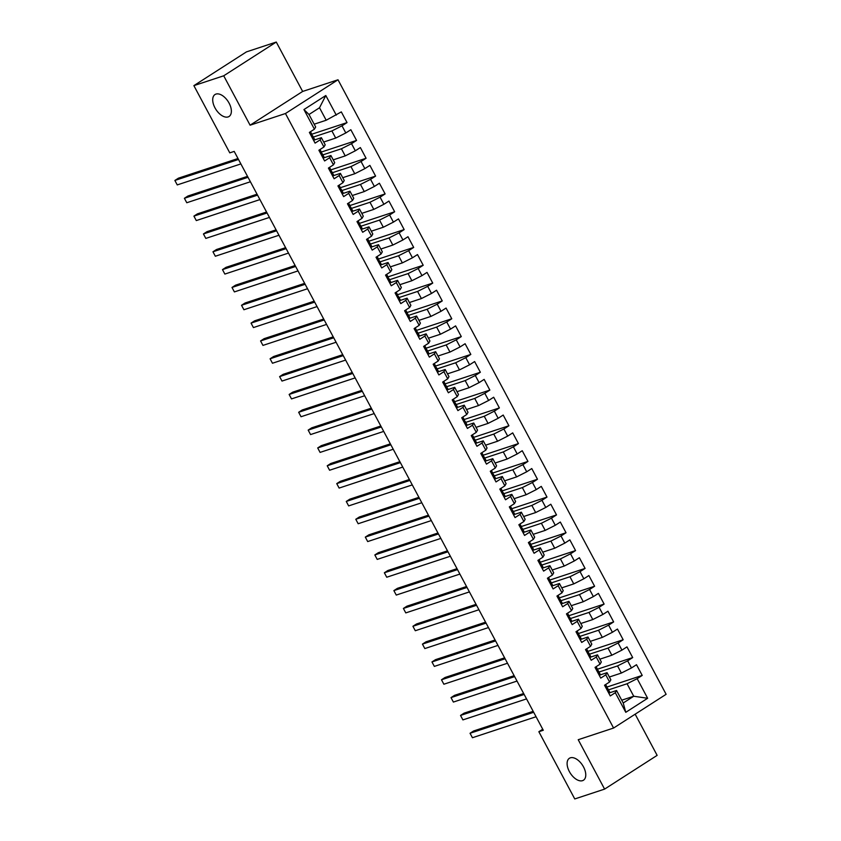 <?xml version="1.0" encoding="UTF-8"?>
<svg xmlns="http://www.w3.org/2000/svg" width="841" height="841" viewBox="0 0 841 841"><rect width="100%" height="100%" fill="white"/><g stroke="black" fill="none" stroke-linecap="round" stroke-linejoin="round"><path stroke-width="1.26" d="M228.132 116.92A13.025 7.285 57.3 0 1 215.422 108.647A13.025 7.285 57.3 0 1 215.002 94.539A13.025 7.285 57.3 0 1 215.948 94.087A13.025 7.285 57.3 0 1 228.657 102.36A13.025 7.285 57.3 0 1 229.078 116.468A13.025 7.285 57.3 0 1 228.132 116.92M582.54 780.658A13.025 7.285 57.3 0 1 569.82 772.385A13.025 7.285 57.3 0 1 569.399 758.277A13.025 7.285 57.3 0 1 570.345 757.825A13.025 7.285 57.3 0 1 583.055 766.098A13.025 7.285 57.3 0 1 583.486 780.206A13.025 7.285 57.3 0 1 582.54 780.658M276.269 42.05L223.717 75.795L250.092 125.193L302.644 91.448L276.269 42.05L246.434 51.89L193.882 85.635L229.782 152.862L234.197 151.412L543.286 730.261L538.86 731.723L574.76 798.95L604.595 789.11L657.136 755.365L635.155 714.188M302.644 91.448L338.008 79.779L666.125 694.298L613.583 728.043L285.456 113.524L338.008 79.779M621.741 700.196L633.736 696.243L647.644 698.272L637.173 678.655L642.219 675.418L636.5 664.716L631.465 667.954L627.649 660.816L632.695 657.578L626.976 646.876L621.941 650.114L618.124 642.987L623.17 639.749L617.462 629.047L612.416 632.285L608.611 625.157L613.646 621.92L607.938 611.218L602.892 614.456L599.086 607.318L604.122 604.08L598.414 593.378L593.368 596.616L589.562 589.488L594.608 586.251L588.889 575.549L583.854 578.787L580.038 571.649L585.084 568.421L579.375 557.72L574.329 560.958L570.524 553.82L575.559 550.582L569.851 539.88L564.805 543.118L561 535.99L566.035 532.752L560.327 522.051L555.281 525.289L551.475 518.151L556.521 514.913L550.802 504.222L545.767 507.459L541.951 500.321L546.997 497.084L541.278 486.382L536.243 489.62L532.437 482.492L537.473 479.254L531.764 468.553L526.718 471.79L522.913 464.653L527.948 461.415L522.24 450.723L517.194 453.961L513.388 446.823L518.434 443.585L512.716 432.884L507.68 436.122L503.864 428.994L508.91 425.756L503.191 415.055L498.156 418.292L494.34 411.154L499.386 407.917L493.678 397.225L488.632 400.463L484.826 393.325L489.861 390.087L484.153 379.386L479.107 382.623L475.302 375.496L480.348 372.258L474.629 361.556L469.583 364.794L465.777 357.656L470.823 354.418L465.105 343.727L460.069 346.955L456.253 339.827L461.299 336.589L455.591 325.887L450.545 329.125L446.739 321.998L451.775 318.76L446.066 308.058L441.02 311.296L437.215 304.158L442.25 300.92L436.542 290.219L431.496 293.456L427.691 286.329L432.737 283.091L427.018 272.389L421.982 275.627L418.166 268.5L423.212 265.262L417.493 254.56L412.458 257.798L408.652 250.66L413.688 247.422L407.98 236.72L402.934 239.958L399.128 232.831L404.164 229.593L398.455 218.891L393.409 222.129L389.604 215.002L394.65 211.764L388.931 201.062L383.895 204.3L380.079 197.162L385.125 193.924L379.407 183.222L374.371 186.46L370.566 179.333L375.601 176.095L369.893 165.393L364.847 168.631L361.041 161.493L366.077 158.266L360.369 147.564L355.322 150.802L351.517 143.664L356.563 140.426L350.844 129.724L345.809 132.962L341.993 125.835L347.039 122.597L341.32 111.895L326.182 120.242L319.517 107.753L309.004 114.502L315.669 126.991L314.408 129.178L303.937 109.561L325.803 95.517L336.284 115.133M647.644 698.272L625.778 712.316L615.297 692.7L616.558 690.503L608.737 693.089A5.393 0.641 -28.1 0 0 609.693 692.101A5.393 0.641 -28.1 0 0 609.693 692.09L607.17 687.749A15.58 1.84 -28.1 0 0 605.867 687.707M314.408 129.178L309.372 132.415L315.081 143.117L320.127 139.879L323.932 147.007L318.886 150.245L324.605 160.946L329.651 157.709L333.457 164.847L328.41 168.084L334.129 178.776L339.165 175.538L342.981 182.676L337.935 185.914L343.643 196.615L348.689 193.377L352.495 200.505L347.459 203.743L353.167 214.444L358.213 211.207L362.019 218.345L356.983 221.582L362.692 232.274L367.738 229.046L371.543 236.174L366.497 239.412L372.216 250.113L377.252 246.876L381.068 254.003L376.022 257.241L381.74 267.943L386.776 264.705L390.581 271.843L385.546 275.081L391.254 285.782L396.3 282.544L400.106 289.672L395.07 292.91L400.779 303.612L405.825 300.374L409.63 307.501L404.584 310.739L410.303 321.441L415.338 318.203L419.154 325.341L414.108 328.579L419.827 339.28L424.863 336.043L428.668 343.17L423.633 346.408L429.341 357.11L434.387 353.872L438.193 360.999L433.157 364.237L438.865 374.939L443.911 371.701L447.717 378.839L442.671 382.077L448.39 392.779L453.425 389.541L457.241 396.668L452.195 399.906L457.914 410.608L462.949 407.37L466.766 414.508L461.72 417.746L467.428 428.437L472.474 425.199L476.279 432.337L471.244 435.575L476.952 446.277L481.998 443.039L485.804 450.166L480.758 453.404L486.476 464.106L491.522 460.868L495.328 468.006L490.282 471.244L496.001 481.935L501.036 478.697L504.852 485.835L499.806 489.073L505.515 499.775L510.561 496.537L514.366 503.664L509.331 506.902L515.039 517.604L520.085 514.366L523.89 521.504L518.855 524.742L524.563 535.433L529.609 532.195L533.415 539.333L528.369 542.571L534.088 553.273L539.123 550.035L542.939 557.163L537.893 560.4L543.612 571.102L548.647 567.864L552.453 575.002L547.417 578.24L553.126 588.931L558.172 585.693L561.977 592.831L556.942 596.069L562.65 606.771L567.696 603.533L571.502 610.661L566.456 613.898L572.174 624.6L577.21 621.362L581.026 628.5L575.98 631.738L581.699 642.429L586.734 639.202L590.55 646.33L585.504 649.567L591.212 660.269L596.258 657.031L600.064 664.159L595.029 667.397L600.737 678.098L605.783 674.86L609.588 681.998L604.542 685.236L610.261 695.938L615.297 692.7M313.336 137.062L331.89 130.944L335.706 138.071L323.701 142.034M341.993 125.835L331.89 130.944M345.809 132.962L335.706 138.071M303.937 109.561L309.004 114.502M322.849 154.891L341.414 148.773L345.22 155.9L333.225 159.864M351.517 143.664L341.414 148.773M355.322 150.802L345.22 155.9M320.127 139.879L321.388 137.682L313.567 140.268A5.393 0.641 -28.1 0 0 314.513 139.28L311.99 134.928A15.58 1.84 -28.1 0 0 310.686 134.886M321.388 137.682L325.194 144.82L323.932 147.007M332.374 172.731L350.939 166.602L354.744 173.74L342.75 177.693M361.041 161.493L350.939 166.602M364.847 168.631L354.744 173.74M329.651 157.709L330.902 155.522L323.081 158.097A5.393 0.641 -28.1 0 0 324.037 157.12A5.393 0.641 -28.1 0 0 324.037 157.109L321.514 152.768A15.58 1.84 -28.1 0 0 320.211 152.715M330.902 155.522L334.718 162.649L333.457 164.847M341.898 190.56L360.463 184.442L364.269 191.569L352.274 195.532M370.566 179.333L360.463 184.442M374.371 186.46L364.269 191.569M339.165 175.538L340.426 173.351L332.605 175.937A5.393 0.641 -28.1 0 0 333.562 174.949A5.393 0.641 -28.1 0 0 333.551 174.939L331.753 171.564A5.393 0.641 -28.1 0 0 331.743 171.553L331.039 170.597A15.58 1.84 -28.1 0 0 329.735 170.555M340.426 173.351L344.242 180.489L342.981 182.676M351.422 208.389L369.977 202.271L373.793 209.398L361.788 213.362M380.079 197.162L369.977 202.271M383.895 204.3L373.793 209.398M348.689 193.377L349.951 191.191L342.129 193.766A5.393 0.641 -28.1 0 0 343.086 192.789A5.393 0.641 -28.1 0 0 343.075 192.778L340.563 188.426A15.58 1.84 -28.1 0 0 339.249 188.384M349.951 191.191L353.756 198.318L352.495 200.505M360.936 226.229L379.501 220.1L383.317 227.238L371.312 231.191M389.604 215.002L379.501 220.1M393.409 222.129L383.317 227.238M358.213 211.207L359.475 209.02L351.654 211.596A5.393 0.641 -28.1 0 0 352.61 210.618A5.393 0.641 -28.1 0 0 352.6 210.607L350.792 207.233A5.393 0.641 -28.1 0 0 350.792 207.222L350.087 206.266A15.58 1.84 -28.1 0 0 348.773 206.213M359.475 209.02L363.28 216.148L362.019 218.345M370.46 244.058L389.026 237.94L392.831 245.067L380.836 249.031M399.128 232.831L389.026 237.94M402.934 239.958L392.831 245.067M367.738 229.046L368.999 226.849L361.167 229.435A5.393 0.641 -28.1 0 0 362.124 228.447A5.393 0.641 -28.1 0 0 362.124 228.437L359.601 224.095A15.58 1.84 -28.1 0 0 358.298 224.053M368.999 226.849L372.805 233.987L371.543 236.174M379.985 261.887L398.55 255.769L402.355 262.897L390.361 266.86M408.652 250.66L398.55 255.769M412.458 257.798L402.355 262.897M377.252 246.876L378.513 244.689L370.692 247.265A5.393 0.641 -28.1 0 0 371.648 246.287A5.393 0.641 -28.1 0 0 371.648 246.276L369.125 241.924A15.58 1.84 -28.1 0 0 367.822 241.882M378.513 244.689L382.329 251.816L381.068 254.003M389.509 279.727L408.074 273.598L411.88 280.736L399.874 284.689M418.166 268.5L408.074 273.598M421.982 275.627L411.88 280.736M386.776 264.705L388.037 262.518L380.216 265.094A5.393 0.641 -28.1 0 0 381.173 264.116A5.393 0.641 -28.1 0 0 381.162 264.106L378.65 259.764A15.58 1.84 -28.1 0 0 377.346 259.711M388.037 262.518L391.843 269.646L390.581 271.843M399.023 297.556L417.588 291.438L421.404 298.566L409.399 302.529M427.691 286.329L417.588 291.438M431.496 293.456L421.404 298.566M396.3 282.544L397.562 280.347L389.74 282.933A5.393 0.641 -28.1 0 0 390.697 281.945A5.393 0.641 -28.1 0 0 390.687 281.935L388.889 278.56A5.393 0.641 -28.1 0 0 388.878 278.55L388.174 277.593A15.58 1.84 -28.1 0 0 386.86 277.551M397.562 280.347L401.367 287.485L400.106 289.672M408.547 315.386L427.112 309.267L430.918 316.405L418.923 320.358M437.215 304.158L427.112 309.267M441.02 311.296L430.918 316.405M405.825 300.374L407.086 298.187L399.254 300.763A5.393 0.641 -28.1 0 0 400.211 299.785A5.393 0.641 -28.1 0 0 400.211 299.774L397.688 295.433A15.58 1.84 -28.1 0 0 396.384 295.38M407.086 298.187L410.892 305.315L409.63 307.501M418.072 333.225L436.637 327.096L440.442 334.234L428.447 338.187M446.739 321.998L436.637 327.096M450.545 329.125L440.442 334.234M415.338 318.203L416.6 316.016L408.779 318.592A5.393 0.641 -28.1 0 0 409.735 317.614A5.393 0.641 -28.1 0 0 409.735 317.604L407.212 313.262A15.58 1.84 -28.1 0 0 405.909 313.209M416.6 316.016L420.416 323.144L419.154 325.341M427.596 351.054L446.161 344.936L449.967 352.064L437.961 356.027M456.253 339.827L446.161 344.936M460.069 346.955L449.967 352.064M424.863 336.043L426.124 333.845L418.303 336.432A5.393 0.641 -28.1 0 0 419.26 335.443A5.393 0.641 -28.1 0 0 419.249 335.433L416.737 331.091A15.58 1.84 -28.1 0 0 415.433 331.049M426.124 333.845L429.93 340.983L428.668 343.17M437.12 368.894L455.675 362.765L459.491 369.903L447.486 373.856M465.777 357.656L455.675 362.765M469.583 364.794L459.491 369.903M434.387 353.872L435.649 351.685L427.827 354.261A5.393 0.641 -28.1 0 0 428.784 353.283A5.393 0.641 -28.1 0 0 428.773 353.273L426.976 349.898A5.393 0.641 -28.1 0 0 426.965 349.877L426.261 348.931A15.58 1.84 -28.1 0 0 424.947 348.878M435.649 351.685L439.454 358.813L438.193 360.999M446.634 386.723L465.199 380.595L469.005 387.733L457.01 391.685M475.302 375.496L465.199 380.595M479.107 382.623L469.005 387.733M443.911 371.701L445.173 369.514L437.352 372.09A5.393 0.641 -28.1 0 0 438.298 371.112A5.393 0.641 -28.1 0 0 438.298 371.102L435.775 366.76A15.58 1.84 -28.1 0 0 434.471 366.708M445.173 369.514L448.978 376.652L447.717 378.839M456.158 404.553L474.723 398.434L478.529 405.562L466.534 409.525M484.826 393.325L474.723 398.434M488.632 400.463L478.529 405.562M453.425 389.541L454.687 387.344L446.865 389.93A5.393 0.641 -28.1 0 0 447.822 388.941A5.393 0.641 -28.1 0 0 447.822 388.931L446.024 385.567M454.687 387.344L458.503 394.482L457.241 396.668M465.683 422.392L484.248 416.263L488.053 423.401L476.059 427.354M494.34 411.154L484.248 416.263M498.156 418.292L488.053 423.401M462.949 407.37L464.211 405.183L456.39 407.759A5.393 0.641 -28.1 0 0 457.346 406.781A5.393 0.641 -28.1 0 0 457.336 406.771L455.538 403.386A5.393 0.641 -28.1 0 0 455.528 403.375L454.823 402.429A15.58 1.84 -28.1 0 0 453.52 402.376M464.211 405.183L468.017 412.311L466.766 414.508M475.207 440.221L493.762 434.093L497.578 441.231L485.572 445.183M503.864 428.994L493.762 434.093M507.68 436.122L497.578 441.231M472.474 425.199L473.735 423.012L465.914 425.588A5.393 0.641 -28.1 0 0 466.871 424.61A5.393 0.641 -28.1 0 0 466.86 424.6L464.348 420.258A15.58 1.84 -28.1 0 0 463.034 420.206M473.735 423.012L477.541 430.15L476.279 432.337M484.721 458.051L503.286 451.932L507.091 459.06L495.097 463.023M513.388 446.823L503.286 451.932M517.194 453.961L507.091 459.06M481.998 443.039L483.26 440.842L475.438 443.428A5.393 0.641 -28.1 0 0 476.395 442.44A5.393 0.641 -28.1 0 0 476.384 442.429L473.861 438.087A15.58 1.84 -28.1 0 0 472.558 438.045M483.26 440.842L487.065 447.98L485.804 450.166M494.245 475.89L512.81 469.762L516.616 476.9L504.621 480.852M522.913 464.653L512.81 469.762M526.718 471.79L516.616 476.9M491.522 460.868L492.773 458.681L484.952 461.257A5.393 0.641 -28.1 0 0 485.909 460.279A5.393 0.641 -28.1 0 0 485.909 460.269L483.386 455.927A15.58 1.84 -28.1 0 0 482.082 455.875M492.773 458.681L496.589 465.809L495.328 468.006M503.77 493.72L522.335 487.591L526.14 494.729L514.145 498.692M532.437 482.492L522.335 487.591M536.243 489.62L526.14 494.729M501.036 478.697L502.298 476.511L494.476 479.097A5.393 0.641 -28.1 0 0 495.433 478.108A5.393 0.641 -28.1 0 0 495.423 478.098L493.625 474.734A5.393 0.641 -28.1 0 0 493.614 474.713L492.91 473.756A15.58 1.84 -28.1 0 0 491.607 473.714M502.298 476.511L506.114 483.649L504.852 485.835M513.294 511.549L531.848 505.43L535.664 512.558L523.659 516.521M541.951 500.321L531.848 505.43M545.767 507.459L535.664 512.558M510.561 496.537L511.822 494.34L504.001 496.926A5.393 0.641 -28.1 0 0 504.957 495.938A5.393 0.641 -28.1 0 0 504.947 495.938L502.434 491.586A15.58 1.84 -28.1 0 0 501.12 491.543M511.822 494.34L515.628 501.478L514.366 503.664M522.808 529.388L541.373 523.26L545.189 530.398L533.183 534.35M551.475 518.151L541.373 523.26M555.281 525.289L545.189 530.398M520.085 514.366L521.346 512.18L513.525 514.755A5.393 0.641 -28.1 0 0 514.482 513.777A5.393 0.641 -28.1 0 0 514.471 513.767L512.674 510.392M521.346 512.18L525.152 519.307L523.89 521.504M532.332 547.218L550.897 541.089L554.703 548.227L542.708 552.19M561 535.99L550.897 541.089M564.805 543.118L554.703 548.227M529.609 532.195L530.871 530.009L523.039 532.595A5.393 0.641 -28.1 0 0 523.996 531.607A5.393 0.641 -28.1 0 0 523.996 531.596L521.473 527.254A15.58 1.84 -28.1 0 0 520.169 527.212M530.871 530.009L534.676 537.147L533.415 539.333M541.856 565.047L560.421 558.929L564.227 566.056L552.232 570.019M570.524 553.82L560.421 558.929M574.329 560.958L564.227 566.056M539.123 550.035L540.385 547.838L532.563 550.424A5.393 0.641 -28.1 0 0 533.52 549.436L531.712 546.051A5.393 0.641 -28.1 0 0 531.701 546.04L530.997 545.084A15.58 1.84 -28.1 0 0 529.693 545.042M540.385 547.838L544.201 554.976L542.939 557.163M551.381 582.887L569.946 576.758L573.751 583.896L561.746 587.848M580.038 571.649L569.946 576.758M583.854 578.787L573.751 583.896M548.647 567.864L549.909 565.678L542.088 568.253A5.393 0.641 -28.1 0 0 543.044 567.276A5.393 0.641 -28.1 0 0 543.034 567.265L540.521 562.923A15.58 1.84 -28.1 0 0 539.218 562.871M549.909 565.678L553.714 572.805L552.453 575.002M560.894 600.716L579.46 594.598L583.276 601.725L571.27 605.688M589.562 589.488L579.46 594.598M593.368 596.616L583.276 601.725M558.172 585.693L559.433 583.507L551.612 586.093A5.393 0.641 -28.1 0 0 552.569 585.105A5.393 0.641 -28.1 0 0 552.558 585.094L550.046 580.753A15.58 1.84 -28.1 0 0 548.731 580.711M559.433 583.507L563.239 590.645L561.977 592.831M570.419 618.545L588.984 612.427L592.789 619.554L580.795 623.517M599.086 607.318L588.984 612.427M602.892 614.456L592.789 619.554M567.696 603.533L568.958 601.347L561.126 603.922A5.393 0.641 -28.1 0 0 562.082 602.944A5.393 0.641 -28.1 0 0 562.082 602.934L559.559 598.582A15.58 1.84 -28.1 0 0 558.256 598.54M568.958 601.347L572.763 608.474L571.502 610.661M579.943 636.385L598.508 630.256L602.314 637.394L590.319 641.347M608.611 625.157L598.508 630.256M612.416 632.285L602.314 637.394M577.21 621.362L578.471 619.176L570.65 621.751A5.393 0.641 -28.1 0 0 571.607 620.774A5.393 0.641 -28.1 0 0 571.607 620.763L569.084 616.421A15.58 1.84 -28.1 0 0 567.78 616.369M578.471 619.176L582.287 626.303L581.026 628.5M589.467 654.214L608.032 648.096L611.838 655.223L599.833 659.186M618.124 642.987L608.032 648.096M621.941 650.114L611.838 655.223M586.734 639.202L587.996 637.005L580.174 639.591A5.393 0.641 -28.1 0 0 581.131 638.603A5.393 0.641 -28.1 0 0 581.12 638.592L579.323 635.218A5.393 0.641 -28.1 0 0 579.312 635.207L578.608 634.251A15.58 1.84 -28.1 0 0 577.304 634.209M587.996 637.005L591.801 644.143L590.55 646.33M598.992 672.043L617.546 665.925L621.362 673.052L609.357 677.016M627.649 660.816L617.546 665.925M631.465 667.954L621.362 673.052M596.258 657.031L597.52 654.845L589.699 657.42A5.393 0.641 -28.1 0 0 590.655 656.443A5.393 0.641 -28.1 0 0 590.645 656.432L588.132 652.08A15.58 1.84 -28.1 0 0 586.818 652.038M597.52 654.845L601.326 661.972L600.064 664.159M608.506 689.883L627.071 683.754L633.736 696.243L623.223 702.992L616.558 690.503M637.173 678.655L627.071 683.754M605.783 674.86L607.044 672.674L599.223 675.249A5.393 0.641 -28.1 0 0 600.169 674.272A5.393 0.641 -28.1 0 0 600.169 674.261L598.361 670.887A5.393 0.641 -28.1 0 0 598.361 670.876L597.646 669.92A15.58 1.84 -28.1 0 0 596.343 669.867M607.044 672.674L610.85 679.801L609.588 681.998M223.717 75.795L193.882 85.635M613.583 728.043L578.219 739.712L604.595 789.11M250.092 125.193L285.456 113.524M542.729 729.231L538.86 731.723M314.177 124.195L326.182 120.242M625.778 712.316L623.223 702.992M319.517 107.753L325.803 95.517M642.219 675.418L606.088 687.328M632.695 657.578L596.574 669.499M623.17 639.749L587.05 651.659M613.646 621.92L577.525 633.83M604.122 604.08L568.001 616.001M594.608 586.251L558.487 598.161M585.084 568.421L548.963 580.332M575.559 550.582L539.438 562.503M566.035 532.752L529.914 544.663M556.521 514.913L520.4 526.834M546.997 497.084L510.876 509.005M537.473 479.254L501.352 491.165M527.948 461.415L491.827 473.336M518.434 443.585L482.314 455.507M508.91 425.756L472.789 437.667M499.386 407.917L463.265 419.838M489.861 390.087L453.741 402.009M480.348 372.258L444.216 384.169M470.823 354.418L434.702 366.34M461.299 336.589L425.178 348.5M451.775 318.76L415.654 330.671M442.25 300.92L406.129 312.841M432.737 283.091L396.616 295.002M423.212 265.262L387.091 277.173M413.688 247.422L377.567 259.343M404.164 229.593L368.043 241.504M394.65 211.764L358.529 223.674M385.125 193.924L349.004 205.845M375.601 176.095L339.48 188.006M366.077 158.266L329.956 170.176M356.563 140.426L320.442 152.347M347.039 122.597L310.918 134.507M533.173 711.339L473.599 730.987L470.045 733.268L533.678 712.285M472.432 737.725L470.045 733.268L472.432 737.725L536.064 716.742M606.918 689.683L607.055 689.609A5.393 0.641 -28.1 0 0 607.885 688.716A5.393 0.641 -28.1 0 0 607.885 688.705L609.693 692.09M606.739 686.571L605.646 684.521L606.739 686.561A5.393 0.641 151.9 0 1 606.739 686.571A5.393 0.641 151.9 0 1 605.909 687.465L605.793 687.581M523.659 693.51L464.074 713.157L460.532 715.439L524.153 694.445M462.907 719.896L460.532 715.439L462.907 719.896L526.54 698.903M597.394 671.843L597.53 671.77A5.393 0.641 -28.1 0 0 598.361 670.887L600.169 674.261M597.226 668.742L596.132 666.692L597.215 668.732A5.393 0.641 151.9 0 1 597.226 668.742A5.393 0.641 151.9 0 1 596.395 669.636L596.28 669.741M514.135 675.67L454.56 695.328L451.007 697.61L514.639 676.616M453.383 702.067L451.007 697.61L453.383 702.067L517.015 681.073M587.88 654.014L588.017 653.941A5.393 0.641 -28.1 0 0 588.847 653.047A5.393 0.641 -28.1 0 0 588.837 653.037L590.645 656.432M587.701 650.913L586.608 648.863L587.691 650.902A5.393 0.641 151.9 0 1 587.701 650.913A5.393 0.641 151.9 0 1 586.871 651.796L586.755 651.912M504.611 657.841L445.036 677.489L441.483 679.77L505.115 658.787M443.869 684.227L441.483 679.77L443.869 684.227L507.491 663.244M578.492 636.111L578.492 636.111A5.393 0.641 -28.1 0 0 579.323 635.218L581.12 638.592M578.177 633.073L577.084 631.023L578.177 633.063A5.393 0.641 151.9 0 1 578.177 633.073A5.393 0.641 151.9 0 1 577.347 633.967L577.231 634.082M495.086 640.012L435.512 659.659L431.959 661.941L495.591 640.947M434.345 666.398L431.959 661.941L434.345 666.398L497.977 645.404M568.968 618.272L568.968 618.272A5.393 0.641 -28.1 0 0 569.799 617.389A5.393 0.641 -28.1 0 0 569.788 617.378L571.607 620.763M568.653 615.244L567.559 613.194L568.653 615.234A5.393 0.641 151.9 0 1 568.653 615.244A5.393 0.641 151.9 0 1 567.822 616.138L567.707 616.243M485.572 622.172L425.988 641.83L422.445 644.111L486.066 623.118M424.821 648.569L422.445 644.111L424.821 648.569L488.453 627.575M559.307 600.516L559.444 600.442A5.393 0.641 -28.1 0 0 560.274 599.549A5.393 0.641 -28.1 0 0 560.274 599.538M559.139 597.415L558.035 595.365L559.128 597.404A5.393 0.641 151.9 0 1 559.139 597.415A5.393 0.641 151.9 0 1 558.308 598.298L558.193 598.414M476.048 604.343L416.474 623.99L412.92 626.272L476.553 605.289M415.296 630.729L412.92 626.272L415.296 630.729L478.928 609.746M549.793 582.676L549.919 582.613A5.393 0.641 -28.1 0 0 550.76 581.72A5.393 0.641 -28.1 0 0 550.75 581.709L552.569 585.105M549.615 579.575L548.521 577.525L549.604 579.565A5.393 0.641 151.9 0 1 549.615 579.575A5.393 0.641 151.9 0 1 548.784 580.469L548.668 580.584M466.524 586.513L406.949 606.161L403.396 608.442L467.028 587.449M405.783 612.9L403.396 608.442L405.783 612.9L469.404 591.906M540.269 564.847L540.406 564.774A5.393 0.641 -28.1 0 0 541.236 563.89A5.393 0.641 -28.1 0 0 541.226 563.88L543.034 567.265M540.09 561.746L538.997 559.696L540.09 561.735A5.393 0.641 151.9 0 1 540.09 561.746A5.393 0.641 151.9 0 1 539.26 562.64L539.144 562.745M456.999 568.674L397.425 588.332L393.872 590.613L457.504 569.62M396.258 595.071L393.872 590.613L396.258 595.071L459.89 574.077M530.881 546.944L530.881 546.944A5.393 0.641 -28.1 0 0 531.712 546.051L533.52 549.436M530.566 543.917L529.473 541.867L530.566 543.906A5.393 0.641 151.9 0 1 530.566 543.917A5.393 0.641 151.9 0 1 529.735 544.8L529.62 544.915M447.475 550.844L387.901 570.492L384.358 572.774L447.98 551.791M386.734 577.231L384.358 572.774L386.734 577.231L450.366 556.248M521.22 529.178L521.357 529.115A5.393 0.641 -28.1 0 0 522.187 528.222A5.393 0.641 -28.1 0 0 522.187 528.211M521.052 526.077L519.948 524.027L521.042 526.067A5.393 0.641 151.9 0 1 521.052 526.077A5.393 0.641 151.9 0 1 520.211 526.971L520.106 527.086M511.833 511.275L511.833 511.275A5.393 0.641 -28.1 0 0 512.663 510.382L511.959 509.425A15.58 1.84 -28.1 0 0 510.645 509.373M437.961 533.005L378.387 552.663L374.834 554.944L438.466 533.951M377.21 559.402L374.834 554.944L377.21 559.402L440.842 538.408M512.663 510.382L514.482 513.777M511.528 508.248L510.434 506.198L511.517 508.237A5.393 0.641 151.9 0 1 511.528 508.248A5.393 0.641 151.9 0 1 510.697 509.141L510.582 509.247M428.437 515.176L368.863 534.834L365.309 537.105L428.942 516.122M367.696 541.572L365.309 537.105L367.696 541.572L431.317 520.579M502.319 493.446L502.319 493.446A5.393 0.641 -28.1 0 0 503.149 492.553A5.393 0.641 -28.1 0 0 503.139 492.542L504.947 495.938M502.003 490.419L500.91 488.369L501.993 490.408A5.393 0.641 151.9 0 1 502.003 490.419A5.393 0.641 151.9 0 1 501.173 491.302L501.057 491.417M418.913 497.346L359.338 516.994L355.785 519.275L419.417 498.282M358.171 523.733L355.785 519.275L358.171 523.733L421.793 502.75M492.658 475.68L492.794 475.607A5.393 0.641 -28.1 0 0 493.625 474.723L495.433 478.108M492.479 472.579L491.386 470.529L492.479 472.568A5.393 0.641 151.9 0 1 492.479 472.579A5.393 0.641 151.9 0 1 491.649 473.472L491.533 473.578M409.388 479.507L349.814 499.165L346.271 501.446L409.893 480.453M348.647 505.904L346.271 501.446L348.647 505.904L412.279 484.91M483.133 457.851L483.27 457.777A5.393 0.641 -28.1 0 0 484.101 456.884L485.909 460.269M482.955 454.75L481.861 452.7L482.955 454.739A5.393 0.641 151.9 0 1 482.955 454.75A5.393 0.641 151.9 0 1 482.124 455.643L482.019 455.748M399.874 461.677L340.3 481.336L336.747 483.607L400.379 462.624M339.123 488.074L336.747 483.607L339.123 488.074L402.755 467.081M473.746 439.948L473.746 439.948A5.393 0.641 -28.1 0 0 474.576 439.055A5.393 0.641 -28.1 0 0 474.576 439.044L476.384 442.429M473.441 436.921L472.348 434.871L473.43 436.91A5.393 0.641 151.9 0 1 473.441 436.921A5.393 0.641 151.9 0 1 472.61 437.804L472.495 437.919M390.35 443.848L330.776 463.496L327.223 465.777L390.855 444.784M329.598 470.235L327.223 465.777L329.598 470.235L393.231 449.252M464.232 422.108L464.232 422.108A5.393 0.641 -28.1 0 0 465.062 421.225A5.393 0.641 -28.1 0 0 465.052 421.215L466.86 424.6M463.917 419.081L462.823 417.031L463.906 419.07A5.393 0.641 151.9 0 1 463.917 419.081A5.393 0.641 151.9 0 1 463.086 419.974L462.97 420.08M380.826 426.009L321.251 445.667L317.698 447.948L381.33 426.955M320.085 452.405L317.698 447.948L320.085 452.405L383.706 431.412M454.571 404.353L454.708 404.279A5.393 0.641 -28.1 0 0 455.538 403.386M454.392 401.252L453.299 399.202L454.392 401.241A5.393 0.641 151.9 0 1 454.392 401.252A5.393 0.641 151.9 0 1 453.562 402.145L453.446 402.25M445.047 386.524L445.183 386.45A5.393 0.641 -28.1 0 0 446.014 385.556L445.299 384.589A15.58 1.84 -28.1 0 0 443.995 384.547M371.301 408.179L311.727 427.827L308.174 430.108L371.806 409.125M310.56 434.566L308.174 430.108L310.56 434.566L374.192 413.583M446.014 385.556A5.393 0.641 -28.1 0 0 446.014 385.546L447.822 388.941M443.775 381.372L444.868 383.412A5.393 0.641 151.9 0 1 444.037 384.305L443.922 384.421M361.788 390.35L302.203 409.998L298.66 412.279L362.282 391.286M301.036 416.737L298.66 412.279L301.036 416.737L364.668 395.743M435.659 368.61L435.659 368.61A5.393 0.641 -28.1 0 0 436.49 367.727A5.393 0.641 -28.1 0 0 436.49 367.717L438.298 371.102M435.354 365.583L434.261 363.533L435.344 365.572A5.393 0.641 151.9 0 1 435.354 365.583A5.393 0.641 151.9 0 1 434.524 366.476L434.408 366.581M352.263 372.51L292.689 392.169L289.136 394.45L352.768 373.457M291.512 398.907L289.136 394.45L291.512 398.907L355.144 377.914M426.009 350.855L426.145 350.781A5.393 0.641 -28.1 0 0 426.976 349.888L428.784 353.283M425.83 347.754L424.737 345.704L425.819 347.743A5.393 0.641 151.9 0 1 425.83 347.754A5.393 0.641 151.9 0 1 424.999 348.637L424.884 348.752M342.739 354.681L283.165 374.329L279.611 376.61L343.244 355.627M281.998 381.068L279.611 376.61L281.998 381.068L345.619 360.085M416.484 333.025L416.621 332.952A5.393 0.641 -28.1 0 0 417.451 332.058A5.393 0.641 -28.1 0 0 417.441 332.048M416.306 329.914L415.212 327.864L416.306 329.914A5.393 0.641 151.9 0 1 415.475 330.807L415.359 330.923M333.215 336.852L273.64 356.5L270.087 358.781L333.719 337.788M272.473 363.238L270.087 358.781L272.473 363.238L336.106 342.245M407.097 315.112L407.097 315.112A5.393 0.641 -28.1 0 0 407.927 314.229A5.393 0.641 -28.1 0 0 407.917 314.219L409.735 317.614M406.781 312.085L405.688 310.035L406.781 312.074A5.393 0.641 151.9 0 1 406.781 312.085A5.393 0.641 151.9 0 1 405.951 312.978L405.835 313.083M323.701 319.012L264.116 338.671L260.573 340.952L324.195 319.958M262.949 345.409L260.573 340.952L262.949 345.409L326.581 324.416M397.572 297.283L397.572 297.283A5.393 0.641 -28.1 0 0 398.403 296.389A5.393 0.641 -28.1 0 0 398.403 296.379L400.211 299.774M397.267 294.255L396.164 292.205L397.257 294.245A5.393 0.641 151.9 0 1 397.267 294.255A5.393 0.641 151.9 0 1 396.437 295.138L396.321 295.254M314.177 301.183L254.602 320.831L251.049 323.112L314.681 302.129M253.425 327.57L251.049 323.112L253.425 327.57L317.057 306.587M387.922 279.527L388.048 279.454A5.393 0.641 -28.1 0 0 388.889 278.56L390.687 281.935M387.743 276.416L386.65 274.366L387.733 276.405A5.393 0.641 151.9 0 1 387.743 276.416A5.393 0.641 151.9 0 1 386.913 277.309L386.797 277.425M304.652 283.354L245.078 303.002L241.525 305.283L305.157 284.29M243.911 309.74L241.525 305.283L243.911 309.74L307.533 288.747M378.397 261.688L378.534 261.614A5.393 0.641 -28.1 0 0 379.365 260.731A5.393 0.641 -28.1 0 0 379.354 260.721M378.219 258.586L377.125 256.537L378.208 258.576A5.393 0.641 151.9 0 1 378.219 258.586A5.393 0.641 151.9 0 1 377.388 259.48L377.273 259.585M295.128 265.514L235.554 285.173L232 287.454L295.633 266.46M234.387 291.911L232 287.454L234.387 291.911L298.019 270.918M369.01 243.785L369.01 243.785A5.393 0.641 -28.1 0 0 369.84 242.891A5.393 0.641 -28.1 0 0 369.83 242.881L371.648 246.287M368.694 240.757L367.601 238.707L368.694 240.747A5.393 0.641 151.9 0 1 368.694 240.757A5.393 0.641 151.9 0 1 367.864 241.64L367.748 241.756M285.604 247.685L226.029 267.333L222.487 269.614L286.108 248.631M224.862 274.071L222.487 269.614L224.862 274.071L288.495 253.088M359.349 226.019L359.485 225.956A5.393 0.641 -28.1 0 0 360.316 225.062A5.393 0.641 -28.1 0 0 360.316 225.052L362.124 228.437M359.181 222.918L358.077 220.868L359.17 222.907A5.393 0.641 151.9 0 1 359.181 222.918A5.393 0.641 151.9 0 1 358.34 223.811L358.234 223.927M276.09 229.856L216.515 249.504L212.962 251.785L276.594 230.791M215.338 256.242L212.962 251.785L215.338 256.242L278.97 235.249M349.835 208.19L349.961 208.116A5.393 0.641 -28.1 0 0 350.792 207.233L352.6 210.607M349.656 205.088L348.563 203.038L349.646 205.078A5.393 0.641 151.9 0 1 349.656 205.088A5.393 0.641 151.9 0 1 348.826 205.982L348.71 206.087M266.565 212.016L206.991 231.674L203.438 233.956L267.07 212.962M205.814 238.413L203.438 233.956L205.814 238.413L269.446 217.42M340.311 190.36L340.447 190.287A5.393 0.641 -28.1 0 0 341.278 189.393A5.393 0.641 -28.1 0 0 341.267 189.383L343.075 192.778M340.132 187.259L339.039 185.209L340.121 187.249A5.393 0.641 151.9 0 1 340.132 187.259A5.393 0.641 151.9 0 1 339.301 188.142L339.186 188.258M257.041 194.187L197.467 213.835L193.914 216.116L257.546 195.133M196.3 220.573L193.914 216.116L196.3 220.573L259.922 199.59M330.923 172.458L330.923 172.458A5.393 0.641 -28.1 0 0 331.753 171.564L333.551 174.939M330.608 169.419L329.514 167.37L330.608 169.409A5.393 0.641 151.9 0 1 330.608 169.419A5.393 0.641 151.9 0 1 329.777 170.313L329.661 170.429M247.517 176.358L187.942 196.006L184.4 198.287L248.021 177.293M186.776 202.744L184.4 198.287L186.776 202.744L250.408 181.751M321.399 154.618L321.399 154.618A5.393 0.641 -28.1 0 0 322.229 153.735A5.393 0.641 -28.1 0 0 322.229 153.724M321.083 151.59L319.99 149.54L321.083 151.58A5.393 0.641 151.9 0 1 321.083 151.59A5.393 0.641 151.9 0 1 320.253 152.484L320.148 152.589M238.003 158.518L178.418 178.176L174.875 180.458L238.508 159.464M177.251 184.915L174.875 180.458L177.251 184.915L240.883 163.921M311.738 136.862L311.874 136.789A5.393 0.641 -28.1 0 0 312.705 135.895A5.393 0.641 -28.1 0 0 312.705 135.885M311.569 133.761L310.476 131.711L311.559 133.751A5.393 0.641 151.9 0 1 311.569 133.761A5.393 0.641 151.9 0 1 310.739 134.644L310.623 134.76M560.285 599.559L562.082 602.934M522.198 528.232L523.996 531.596M455.538 403.396L457.336 406.771M417.451 332.069L419.249 335.433M379.365 260.742L381.162 264.106M322.24 153.735L324.037 157.109M312.715 135.906L314.513 139.28M444.868 383.412L443.775 381.362"/></g></svg>
